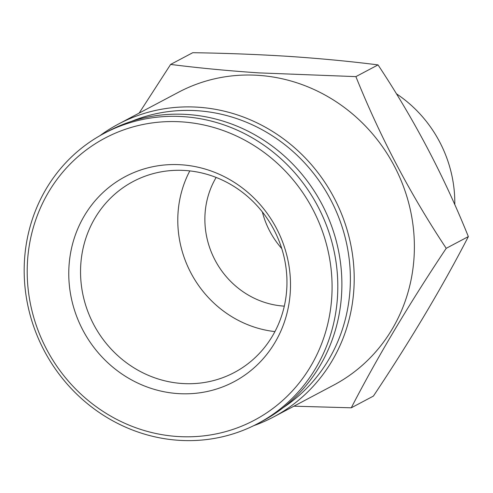 <?xml version="1.0" encoding="UTF-8"?>
<svg xmlns="http://www.w3.org/2000/svg" width="493" height="493" viewBox="0 0 493 493"><rect width="100%" height="100%" fill="white"/><g stroke="black" fill="none" stroke-linecap="round" stroke-linejoin="round"><path stroke-width="0.74" d="M183.254 116.638A164.194 154.691 62.1 0 1 332.985 246.321A164.194 154.691 62.1 0 1 257.845 423.561A164.194 154.691 62.1 0 1 178.737 440.298A164.194 154.691 62.1 0 1 29.007 310.615A164.194 154.691 62.1 0 1 104.14 133.369A164.194 154.691 62.1 0 1 183.254 116.638M104.14 133.369L108.213 131.212A164.194 154.691 62.1 0 1 187.328 114.481A164.194 154.691 62.1 0 1 337.058 244.164A164.194 154.691 62.1 0 1 261.919 421.404L257.845 423.561M181.831 121.876A159.609 150.371 62.1 0 1 332.066 289.225A159.609 150.371 62.1 0 1 177.443 436.496A159.609 150.371 62.1 0 1 27.207 269.147A159.609 150.371 62.1 0 1 181.831 121.876M182.262 383.511A108.059 101.811 62.1 0 1 80.55 270.213A108.059 101.811 62.1 0 1 133.172 181.51A108.059 101.811 62.1 0 1 185.239 170.498A108.059 101.811 62.1 0 1 286.951 283.802A108.059 101.811 62.1 0 1 234.329 372.498A108.059 101.811 62.1 0 1 182.262 383.511M178.041 393.593A116.077 109.36 62.1 0 1 68.78 271.883A116.077 109.36 62.1 0 1 181.233 164.779A116.077 109.36 62.1 0 1 290.494 286.482A116.077 109.36 62.1 0 1 178.041 393.593M216.15 177.449A84.007 79.145 -117.9 0 0 204.885 218.035A84.007 79.145 -117.9 0 0 283.956 306.116A84.007 79.145 -117.9 0 0 284.307 306.141M281.749 248.564A84.007 79.145 62.1 0 1 262.344 211.916M396.415 93.787A125.13 117.889 62.1 0 1 454.792 204.694M189.817 170.905A108.059 101.811 -117.9 0 0 177.794 218.701A108.059 101.811 -117.9 0 0 274.928 331.598M351.269 407.81L373.398 396.089C410.811 339.96 442.461 286.797 468.35 236.597C444.156 176.414 414.046 119.183 378.026 64.903C350.862 61.428 321.467 58.612 289.835 56.448C258.35 54.446 225.991 53.195 192.751 52.702L170.621 64.429C198.155 67.935 227.55 70.758 258.813 72.878L355.897 76.625C380.091 136.808 410.194 194.039 446.22 248.318C408.808 304.446 377.157 357.61 351.269 407.81L293.914 406.183M131.606 121.327A162.665 153.249 62.1 0 1 197.262 110.715A162.665 153.249 62.1 0 1 343.683 232.006A162.665 153.249 62.1 0 1 283.241 407.606M99.95 135.68A165.722 156.127 62.1 0 1 118.357 124.113A165.722 156.127 62.1 0 1 198.204 107.221A165.722 156.127 62.1 0 1 349.327 238.113A165.722 156.127 62.1 0 1 273.492 417.004A165.722 156.127 62.1 0 1 253.581 425.73M118.357 124.113L178.54 92.234A165.722 156.127 62.1 0 1 258.387 75.349A165.722 156.127 62.1 0 1 409.51 206.234A165.722 156.127 62.1 0 1 333.675 385.125L273.492 417.004M139.162 113.094L170.621 64.429M446.22 248.318L468.35 236.597M355.897 76.625L378.026 64.903"/></g></svg>
